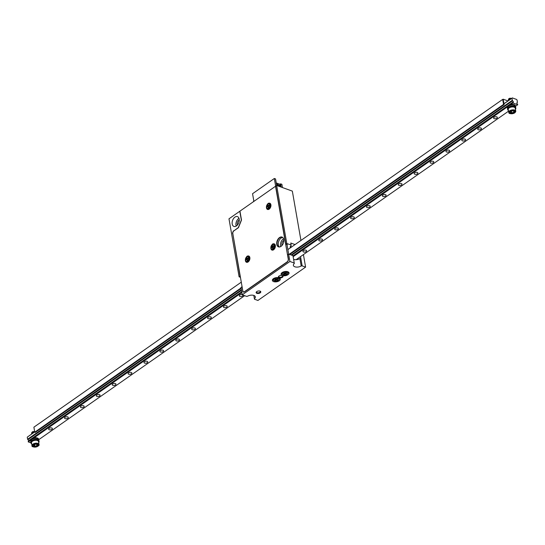 <?xml version="1.0" encoding="UTF-8"?>
<svg xmlns="http://www.w3.org/2000/svg" width="545" height="545" viewBox="0 0 545 545"><rect width="100%" height="100%" fill="white"/><g stroke="black" fill="none" stroke-linecap="round" stroke-linejoin="round"><path stroke-width="0.82" d="M242.096 286.813L240.951 287.413L242.246 294.811L246.572 296.364L247.519 296.248A4.742 2.446 -9.9 0 1 252.376 295.152A4.742 2.446 -9.9 0 1 255.346 296.861A4.742 2.446 -9.9 0 1 254.386 298.715L254.467 299.205L257.928 300.452L305.602 267.111L303.422 254.597M254.467 299.205L253.813 295.438M240.434 277.289L239.105 276.812L228.982 218.811L239.786 211.256L241.326 220.071L238.356 227.51L234.112 230.705M290.39 247.825A4.742 2.446 -9.9 0 1 290.219 247.376A4.742 2.446 -9.9 0 1 291.18 245.522L291.105 245.032L286.779 243.479L285.825 244.146L287.372 244.705L287.058 244.923M240.25 276.213L239.105 276.812M300.54 256.613L302.141 265.871L305.602 267.111M302.141 265.871L301.194 265.987L299.9 258.589L300.854 258.473M242.246 294.811L289.92 261.477L294.245 263.031L294.32 263.521A4.742 2.446 170.1 0 0 293.367 265.381A4.742 2.446 170.1 0 0 296.337 267.084A4.742 2.446 170.1 0 0 301.194 265.987M273.413 278.679A4.033 2.078 -9.9 0 1 277.623 277.575A4.033 2.078 -9.9 0 1 280.314 279.04A4.033 2.078 -9.9 0 1 276.703 281.779A4.033 2.078 -9.9 0 1 272.371 280.423A4.033 2.078 -9.9 0 1 273.413 278.679M282.153 272.568A4.033 2.078 -9.9 0 1 286.363 271.465A4.033 2.078 -9.9 0 1 289.054 272.922A4.033 2.078 -9.9 0 1 285.437 275.668A4.033 2.078 -9.9 0 1 281.111 274.312A4.033 2.078 -9.9 0 1 282.153 272.568M278.986 276.056A2.371 1.226 -9.9 0 1 282.446 275.62A2.371 1.226 -9.9 0 1 282.439 277.289A2.371 1.226 -9.9 0 1 279.292 277.841A2.371 1.226 -9.9 0 1 278.72 276.274A2.371 1.226 -9.9 0 1 278.986 276.056M256.743 291.609A2.371 1.226 -9.9 0 1 260.203 291.18A2.371 1.226 -9.9 0 1 260.19 292.849A2.371 1.226 -9.9 0 1 257.049 293.394A2.371 1.226 -9.9 0 1 256.477 291.827A2.371 1.226 -9.9 0 1 256.743 291.609M294.245 263.031L292.951 255.632L288.625 254.079L289.92 261.477M285.825 244.146L275.702 186.138L276.656 185.477L292.338 191.111L300.949 240.447M286.779 243.479L276.656 185.477M297.134 259.577L297.045 259.059M283.57 238.751A5.212 3.311 -70.2 0 0 280.566 245.775A5.212 3.311 -70.2 0 0 280.77 246.544M278.325 244.971A5.212 3.311 109.8 0 1 282.753 237.491A5.212 3.311 -70.2 0 0 278.325 244.971A5.212 3.311 -70.2 0 0 279.34 247.001A5.212 3.311 109.8 0 1 278.325 244.971M241.905 286.745L242.838 291.016M242.641 290.948A2.371 1.506 109.8 0 0 243.424 292.066A2.371 1.506 109.8 0 0 244.576 291.834L287.167 262.056A2.371 1.506 109.8 0 0 288.407 258.943L287.671 254.747L288.625 254.079M291.105 245.032L290.751 243.029L295.043 244.576M232.844 233.812L240.059 276.145M232.654 233.744A2.371 1.506 109.8 0 1 233.894 230.63M232.197 223.968A5.212 3.311 109.8 0 1 233.567 218.497A5.212 3.311 109.8 0 1 237.457 216.61A5.212 3.311 109.8 0 1 238.812 222.639A5.212 3.311 109.8 0 1 233.928 226.427A5.212 3.311 109.8 0 1 232.197 223.968M293.612 259.4A4.742 2.446 170.1 0 0 299.9 258.589M272.486 279.68A4.033 2.078 170.1 0 0 273.052 280.069M279.558 278.938A4.033 2.078 170.1 0 0 279.953 278.379M281.227 273.57A4.033 2.078 170.1 0 0 281.792 273.958M288.298 272.827A4.033 2.078 170.1 0 0 288.693 272.268M237.477 224.983A3.243 2.057 109.8 0 1 237.313 224.404A3.243 2.057 109.8 0 1 239.275 219.982M238.989 218.307A5.212 3.311 -70.2 0 0 235.992 225.33A5.212 3.311 -70.2 0 0 236.189 226.093M282.058 245.427A3.243 2.057 109.8 0 1 281.894 244.848A3.243 2.057 109.8 0 1 283.85 240.434M278.917 276.111A1.894 0.981 170.1 0 0 278.774 276.601A1.894 0.981 170.1 0 0 280.811 277.235A1.894 0.981 170.1 0 0 282.508 275.947A1.894 0.981 170.1 0 0 282.215 275.532M256.668 291.664A1.894 0.981 170.1 0 0 256.525 292.154A1.894 0.981 170.1 0 0 258.562 292.794A1.894 0.981 170.1 0 0 260.265 291.507A1.894 0.981 170.1 0 0 259.965 291.091M291.725 246.899A4.742 2.446 -9.9 0 1 290.471 246.306M254.386 298.715L253.82 295.438M49.248 429.767A1.894 0.981 170.1 0 0 51.346 429.658A1.894 0.981 170.1 0 0 52.381 428.554A1.894 0.981 170.1 0 0 51.789 427.989A1.894 0.981 170.1 0 0 49.69 428.098A1.894 0.981 170.1 0 0 48.648 429.201A1.894 0.981 170.1 0 0 49.248 429.767M65.134 418.655A1.894 0.981 170.1 0 0 67.239 418.546A1.894 0.981 170.1 0 0 68.275 417.443A1.894 0.981 170.1 0 0 67.682 416.877A1.894 0.981 170.1 0 0 65.577 416.986A1.894 0.981 170.1 0 0 64.542 418.09A1.894 0.981 170.1 0 0 65.134 418.655M81.028 407.544A1.894 0.981 170.1 0 0 83.126 407.435A1.894 0.981 170.1 0 0 84.168 406.332A1.894 0.981 170.1 0 0 83.569 405.766A1.894 0.981 170.1 0 0 81.471 405.875A1.894 0.981 170.1 0 0 80.428 406.979A1.894 0.981 170.1 0 0 81.028 407.544M96.921 396.433A1.894 0.981 170.1 0 0 99.02 396.324A1.894 0.981 170.1 0 0 100.055 395.22A1.894 0.981 170.1 0 0 99.463 394.655A1.894 0.981 170.1 0 0 97.364 394.764A1.894 0.981 170.1 0 0 96.322 395.868A1.894 0.981 170.1 0 0 96.921 396.433M112.808 385.322A1.894 0.981 170.1 0 0 114.913 385.213A1.894 0.981 170.1 0 0 115.949 384.109A1.894 0.981 170.1 0 0 115.356 383.544A1.894 0.981 170.1 0 0 113.251 383.653A1.894 0.981 170.1 0 0 112.216 384.756A1.894 0.981 170.1 0 0 112.808 385.322M128.702 374.211A1.894 0.981 170.1 0 0 130.8 374.102A1.894 0.981 170.1 0 0 131.842 372.991A1.894 0.981 170.1 0 0 131.243 372.433A1.894 0.981 170.1 0 0 129.145 372.542A1.894 0.981 170.1 0 0 128.102 373.645A1.894 0.981 170.1 0 0 128.702 374.211M144.595 363.099A1.894 0.981 170.1 0 0 146.694 362.99A1.894 0.981 170.1 0 0 147.729 361.88A1.894 0.981 170.1 0 0 147.136 361.321A1.894 0.981 170.1 0 0 145.038 361.43A1.894 0.981 170.1 0 0 143.996 362.534A1.894 0.981 170.1 0 0 144.595 363.099M160.482 351.988A1.894 0.981 170.1 0 0 162.587 351.879A1.894 0.981 170.1 0 0 163.623 350.769A1.894 0.981 170.1 0 0 163.03 350.21A1.894 0.981 170.1 0 0 160.925 350.312A1.894 0.981 170.1 0 0 159.889 351.423A1.894 0.981 170.1 0 0 160.482 351.988M176.376 340.877A1.894 0.981 170.1 0 0 178.474 340.768A1.894 0.981 170.1 0 0 179.516 339.658A1.894 0.981 170.1 0 0 178.917 339.099A1.894 0.981 170.1 0 0 176.818 339.201A1.894 0.981 170.1 0 0 175.776 340.312A1.894 0.981 170.1 0 0 176.376 340.877M192.269 329.766A1.894 0.981 170.1 0 0 194.367 329.657A1.894 0.981 170.1 0 0 195.403 328.546A1.894 0.981 170.1 0 0 194.81 327.988A1.894 0.981 170.1 0 0 192.712 328.09A1.894 0.981 170.1 0 0 191.67 329.2A1.894 0.981 170.1 0 0 192.269 329.766M208.156 318.655A1.894 0.981 170.1 0 0 210.261 318.546A1.894 0.981 170.1 0 0 211.297 317.435A1.894 0.981 170.1 0 0 210.704 316.877A1.894 0.981 170.1 0 0 208.599 316.979A1.894 0.981 170.1 0 0 207.563 318.089A1.894 0.981 170.1 0 0 208.156 318.655M224.049 307.543A1.894 0.981 170.1 0 0 226.148 307.435A1.894 0.981 170.1 0 0 227.19 306.324A1.894 0.981 170.1 0 0 226.591 305.765A1.894 0.981 170.1 0 0 224.492 305.868A1.894 0.981 170.1 0 0 223.45 306.978A1.894 0.981 170.1 0 0 224.049 307.543M242.205 294.572A1.894 0.981 170.1 0 0 240.229 294.825A1.894 0.981 170.1 0 0 239.344 295.867A1.894 0.981 170.1 0 0 239.943 296.432A1.894 0.981 170.1 0 0 242.041 296.323A1.894 0.981 170.1 0 0 243.077 295.213A1.894 0.981 170.1 0 0 243.043 295.104M303.504 251.988A1.894 0.981 170.1 0 0 305.609 251.879A1.894 0.981 170.1 0 0 306.644 250.768A1.894 0.981 170.1 0 0 306.052 250.209A1.894 0.981 170.1 0 0 303.947 250.312A1.894 0.981 170.1 0 0 302.911 251.422A1.894 0.981 170.1 0 0 303.504 251.988M319.397 240.87A1.894 0.981 170.1 0 0 321.496 240.767A1.894 0.981 170.1 0 0 322.538 239.657A1.894 0.981 170.1 0 0 321.938 239.098A1.894 0.981 170.1 0 0 319.84 239.201A1.894 0.981 170.1 0 0 318.798 240.311A1.894 0.981 170.1 0 0 319.397 240.87M335.291 229.758A1.894 0.981 170.1 0 0 337.389 229.656A1.894 0.981 170.1 0 0 338.425 228.546A1.894 0.981 170.1 0 0 337.832 227.98A1.894 0.981 170.1 0 0 335.734 228.089A1.894 0.981 170.1 0 0 334.691 229.2A1.894 0.981 170.1 0 0 335.291 229.758M351.178 218.647A1.894 0.981 170.1 0 0 353.283 218.545A1.894 0.981 170.1 0 0 354.318 217.435A1.894 0.981 170.1 0 0 353.725 216.869A1.894 0.981 170.1 0 0 351.62 216.978A1.894 0.981 170.1 0 0 350.585 218.089A1.894 0.981 170.1 0 0 351.178 218.647M367.071 207.536A1.894 0.981 170.1 0 0 369.169 207.434A1.894 0.981 170.1 0 0 370.212 206.323A1.894 0.981 170.1 0 0 369.612 205.758A1.894 0.981 170.1 0 0 367.514 205.867A1.894 0.981 170.1 0 0 366.472 206.977A1.894 0.981 170.1 0 0 367.071 207.536M382.965 196.425A1.894 0.981 170.1 0 0 385.063 196.323A1.894 0.981 170.1 0 0 386.098 195.212A1.894 0.981 170.1 0 0 385.506 194.647A1.894 0.981 170.1 0 0 383.407 194.756A1.894 0.981 170.1 0 0 382.365 195.866A1.894 0.981 170.1 0 0 382.965 196.425M398.851 185.314A1.894 0.981 170.1 0 0 400.956 185.211A1.894 0.981 170.1 0 0 401.992 184.101A1.894 0.981 170.1 0 0 401.399 183.536A1.894 0.981 170.1 0 0 399.294 183.645A1.894 0.981 170.1 0 0 398.259 184.755A1.894 0.981 170.1 0 0 398.851 185.314M414.745 174.202A1.894 0.981 170.1 0 0 416.843 174.1A1.894 0.981 170.1 0 0 417.886 172.99A1.894 0.981 170.1 0 0 417.286 172.424A1.894 0.981 170.1 0 0 415.188 172.533A1.894 0.981 170.1 0 0 414.145 173.644A1.894 0.981 170.1 0 0 414.745 174.202M430.639 163.091A1.894 0.981 170.1 0 0 432.737 162.989A1.894 0.981 170.1 0 0 433.772 161.879A1.894 0.981 170.1 0 0 433.18 161.313A1.894 0.981 170.1 0 0 431.081 161.422A1.894 0.981 170.1 0 0 430.039 162.533A1.894 0.981 170.1 0 0 430.639 163.091M446.525 151.98A1.894 0.981 170.1 0 0 448.63 151.878A1.894 0.981 170.1 0 0 449.666 150.767A1.894 0.981 170.1 0 0 449.073 150.202A1.894 0.981 170.1 0 0 446.968 150.311A1.894 0.981 170.1 0 0 445.933 151.421A1.894 0.981 170.1 0 0 446.525 151.98M462.419 140.869A1.894 0.981 170.1 0 0 464.517 140.767A1.894 0.981 170.1 0 0 465.559 139.656A1.894 0.981 170.1 0 0 464.96 139.091A1.894 0.981 170.1 0 0 462.862 139.2A1.894 0.981 170.1 0 0 461.819 140.31A1.894 0.981 170.1 0 0 462.419 140.869M478.312 129.758A1.894 0.981 170.1 0 0 480.411 129.655A1.894 0.981 170.1 0 0 481.446 128.545A1.894 0.981 170.1 0 0 480.854 127.98A1.894 0.981 170.1 0 0 478.755 128.089A1.894 0.981 170.1 0 0 477.713 129.199A1.894 0.981 170.1 0 0 478.312 129.758M494.199 118.647A1.894 0.981 170.1 0 0 496.304 118.544A1.894 0.981 170.1 0 0 497.34 117.434A1.894 0.981 170.1 0 0 496.747 116.868A1.894 0.981 170.1 0 0 494.642 116.977A1.894 0.981 170.1 0 0 493.606 118.088A1.894 0.981 170.1 0 0 494.199 118.647M503.968 103.72L512.293 97.902L511.932 98.264L512.3 100.341L291.132 254.978M511.932 98.264L503.989 103.816M34.723 431.933L27.25 437.158L27.611 439.236L241.367 289.776M510.617 104.613L512.927 103.005L517.75 104.735L515.516 106.302M30.915 442.86L28.238 441.9L30.54 440.285M33.879 437.955L241.851 292.542M293.135 256.681L507.279 106.949M38.777 439.645L244.664 295.683M296.133 259.692L508.546 111.173M517.328 102.296L517.103 100.117L516.565 99.435L512.293 97.902M27.25 437.158L34.703 431.838M512.927 103.005L513.424 101.874L512.3 100.341M517.471 102.201L516.755 103.066L517.75 104.735M28.238 441.9L28.687 440.939L241.748 291.963M28.762 440.885L27.611 439.236M27.863 439.733L241.469 290.376M291.766 255.21L512.545 100.839M28.653 440.735L241.714 291.766M292.999 255.905L513.342 101.84M28.742 440.769L241.728 291.847M293.012 255.987L513.424 101.874M293.033 256.102L513.376 102.038M28.163 441.464L30.902 439.549M32.605 438.364L241.776 292.106M293.06 256.245L507.64 106.207M509.343 105.022L512.845 102.569M27.788 439.297L241.394 289.94M291.309 255.04L512.47 100.403M504.432 103.393L503.88 103.196L503.185 99.197L502.831 99.442M503.185 99.197L507.974 100.92M241.285 282.167L33.892 427.178L34.764 432.178L35.33 432.383L241.142 288.475M289.756 254.488L504.125 104.599L503.253 99.599L502.681 99.394L503.553 104.395L289.191 254.283M502.681 99.394L287.869 249.59M241.047 287.944L34.764 432.178M504.125 104.599L503.553 104.395M34.505 431.974L32.353 432.369L31.63 433.071L31.78 433.881M33.456 432.71L31.699 433.943M31.658 433.963L32.407 432.982L33.688 432.546L32.026 433.711M31.842 433.84L31.542 433.207L32.012 432.464L34.58 431.878M33.075 446.737A3.556 1.833 -9.9 0 1 32.012 445.701C31.61 446.58 32.891 447.036 35.854 447.07C38.491 446.13 39.547 445.272 39.015 444.475L38.511 441.579A3.556 1.833 170.1 0 0 36.154 440.292A3.556 1.833 170.1 0 0 31.508 442.799L32.012 445.701A3.556 1.833 -9.9 0 1 36.658 443.187A3.556 1.833 -9.9 0 1 39.015 444.475A3.556 1.833 -9.9 0 1 38.368 445.81M33.034 432.825A1.185 0.613 -9.9 0 1 32.884 432.819A1.185 0.613 -9.9 0 1 32.094 432.349M32.162 432.117A1.185 0.613 -9.9 0 1 32.271 431.987A1.185 0.613 -9.9 0 1 33.763 431.565A1.185 0.613 -9.9 0 1 34.131 431.66A1.185 0.613 -9.9 0 1 34.424 431.96M33.579 445.572L34.853 446.185L34.567 444.536M34.178 444.577L36.358 444.073L37.959 444.843L37.169 446.157L36.597 444.304M36.358 444.073L34.097 444.645M37.959 444.843L37.51 444.631M33.524 445.544L33.967 444.625M37.455 444.72L36.849 445.728L34.853 446.185L34.778 446.702L33.177 445.939M34.131 431.66L34.396 431.783A1.478 0.763 -9.9 0 0 33.926 431.66L31.896 432.355L31.719 432.975L32.325 433.5M33.926 431.66L32.053 432.396L32.387 433.459M33.96 432.355L32.693 432.682L32.012 433.629M32.257 433.548L31.971 432.75L32.543 432.192L34.526 431.96M510.978 98.822L509.064 99.292L508.431 100.6M509.609 99.776L508.655 100.444M508.499 100.552L509.957 99.531M508.342 100.375L509.207 99.081L511.128 98.713M509.813 113.394A3.556 1.833 -9.9 0 1 508.751 112.359C508.792 113.898 510.808 114.069 514.787 112.876L515.754 111.139L515.25 108.237A3.556 1.833 170.1 0 0 511.435 107.038A3.556 1.833 170.1 0 0 508.247 109.456L508.751 112.359A3.556 1.833 -9.9 0 1 511.939 109.94A3.556 1.833 -9.9 0 1 515.754 111.139A3.556 1.833 -9.9 0 1 515.107 112.468M509.023 99.313A1.185 0.613 -9.9 0 1 509.01 98.645A1.185 0.613 -9.9 0 1 509.139 98.536A1.185 0.613 -9.9 0 1 510.869 98.325A1.185 0.613 -9.9 0 1 511.176 98.686M510.066 99.456A1.185 0.613 -9.9 0 1 509.63 99.483M514.201 111.214L514.63 111.371L514.099 112.692L513.533 111.071M514.099 112.692L511.769 113.367L511.517 111.166M514.357 111.371L512.838 110.724L514.63 111.371M511.769 113.367L509.984 112.726L510.515 111.405L512.838 110.724M510.754 111.337L512.784 110.798M511.36 98.55L509.343 98.584L508.512 99.142L508.396 99.973M509.459 99.878A1.478 0.763 -9.9 0 1 509.112 99.81M511.23 98.645L509.084 99.033L508.696 99.98L509.262 99.108L511.067 98.754M510.331 99.272L508.798 100.287M509.037 100.089L509.922 99.558M508.437 110.546A4.149 2.139 -9.9 0 1 507.661 109.559L507.558 108.959A4.149 2.139 -9.9 0 1 508.628 107.161A4.149 2.139 -9.9 0 1 512.961 106.03A4.149 2.139 -9.9 0 1 515.727 107.535L515.836 108.135A4.149 2.139 -9.9 0 1 515.441 109.32M507.661 109.559A4.149 2.139 -9.9 0 1 508.73 107.767A4.149 2.139 -9.9 0 1 513.07 106.629A4.149 2.139 -9.9 0 1 515.836 108.135M507.586 108.441A4.149 2.139 -9.9 0 1 507.381 107.958L507.279 107.358A4.149 2.139 -9.9 0 1 508.349 105.567A4.149 2.139 -9.9 0 1 512.682 104.429A4.149 2.139 -9.9 0 1 515.447 105.934L515.556 106.534A4.149 2.139 -9.9 0 1 515.522 107.052M507.381 107.958A4.149 2.139 -9.9 0 1 508.451 106.166A4.149 2.139 -9.9 0 1 512.791 105.028A4.149 2.139 -9.9 0 1 515.556 106.534M30.847 441.784A4.149 2.139 -9.9 0 1 30.643 441.3L30.54 440.701A4.149 2.139 -9.9 0 1 31.61 438.902A4.149 2.139 -9.9 0 1 35.943 437.771A4.149 2.139 -9.9 0 1 38.709 439.277L38.818 439.876A4.149 2.139 -9.9 0 1 38.79 440.394M30.643 441.3A4.149 2.139 -9.9 0 1 31.712 439.502A4.149 2.139 -9.9 0 1 36.052 438.371A4.149 2.139 -9.9 0 1 38.818 439.876M31.699 443.889A4.149 2.139 -9.9 0 1 30.922 442.901L30.82 442.302A4.149 2.139 -9.9 0 1 31.889 440.503A4.149 2.139 -9.9 0 1 36.222 439.372A4.149 2.139 -9.9 0 1 38.988 440.878L39.097 441.477A4.149 2.139 -9.9 0 1 38.702 442.663M30.922 442.901A4.149 2.139 -9.9 0 1 31.992 441.103A4.149 2.139 -9.9 0 1 36.331 439.972A4.149 2.139 -9.9 0 1 39.097 441.477M279.387 185.498L279.544 186.513L276.894 185.538L279.565 186.499L279.387 185.498A0.709 0.45 109.8 0 0 279.156 185.157A0.709 0.45 109.8 0 1 279.387 185.498L276.717 184.537A0.709 0.45 -70.2 0 0 276.458 184.19A0.709 0.45 -70.2 0 1 276.717 184.537L276.867 185.552L276.717 184.537L279.387 185.498M278.808 185.232A0.709 0.45 109.8 0 1 279.156 185.157L276.478 184.203L279.156 185.157A0.709 0.45 109.8 0 0 278.808 185.232M276.397 183.835L279.319 185.259L276.397 183.835M279.476 185.314L279.694 186.567L279.476 185.314M280.484 186.853L280.041 184.305L276.24 182.936L280.041 184.305L280.484 186.853M281.247 187.126L280.675 183.856L279.789 184.21L280.675 183.856L281.888 184.292L280.675 183.856L281.247 187.126M282.453 187.562L281.888 184.292L282.453 187.562M288.25 259.059L275.538 186.254L239.943 211.14L241.496 220.044L238.458 227.667L233.934 230.835A2.132 1.356 -70.2 0 0 232.817 233.635L242.797 290.832A2.132 1.356 -70.2 0 0 243.506 291.841A2.132 1.356 -70.2 0 0 244.541 291.636L287.133 261.859A2.132 1.356 -70.2 0 0 288.25 259.059L274.333 178.488L275.538 178.923L276.683 185.484M288.659 254.086L286.997 244.562M274.333 178.488L252.56 193.707L253.677 200.11A1.894 1.206 109.8 0 1 253.398 201.739M278.686 246.926A5.212 3.311 109.8 0 1 277.119 244.535A5.212 3.311 109.8 0 1 278.413 239.18A5.212 3.311 109.8 0 1 282.208 237.13M269.128 205.649L268.644 205.472L269.06 205.186L269.141 205.642L268.726 205.935A0.634 0.402 109.8 0 0 268.392 206.759L268.481 207.284L268.12 207.543L268.031 207.018A0.634 0.402 109.8 0 0 267.82 206.719L268.419 206.936M268.508 206.65L267.513 206.78A0.634 0.402 109.8 0 1 267.82 206.719M268.372 205.547L267.759 205.492L268.031 204.716L268.126 205.24A0.634 0.402 109.8 0 0 268.338 205.533L268.964 205.765M267.016 206.609L267.432 206.323A0.634 0.402 109.8 0 0 267.759 205.492M268.079 204.729L267.67 204.968M267.718 204.981L268.167 205.376M267.057 206.63L267.139 207.086M273.57 246.272L273.086 246.095L273.501 245.809L273.583 246.265L273.161 246.558A0.634 0.402 109.8 0 0 272.834 247.382L272.561 248.166L272.466 247.641A0.634 0.402 109.8 0 0 272.262 247.341L272.861 247.559M272.95 247.273L271.955 247.403A0.634 0.402 109.8 0 1 272.262 247.341M272.813 246.17L272.2 246.115L272.473 245.339L272.568 245.863A0.634 0.402 109.8 0 0 272.779 246.156L273.406 246.388M271.458 247.232L271.873 246.946A0.634 0.402 109.8 0 0 272.2 246.115M272.52 245.352L272.112 245.591M272.159 245.604L272.609 245.999M271.499 247.253L271.58 247.709M248.084 258.446L247.6 258.276L248.016 257.983L247.675 258.732A0.634 0.402 109.8 0 0 247.348 259.563L247.076 260.34L246.98 259.815A0.634 0.402 109.8 0 0 246.776 259.515L247.376 259.733M247.464 259.454L246.469 259.577A0.634 0.402 109.8 0 1 246.776 259.515M247.328 258.35L246.715 258.289L246.987 257.512L247.083 258.037A0.634 0.402 109.8 0 0 247.294 258.337L247.921 258.562M245.972 259.413L246.388 259.12A0.634 0.402 109.8 0 0 246.715 258.289M247.035 257.526L246.626 257.765M246.674 257.785L247.123 258.173M246.013 259.427L246.095 259.89M283.202 273.018L284.524 273.495L283.305 274.346L283.85 274.544L285.069 273.692L286.391 274.169L286.895 273.815L285.566 273.338L286.786 272.486L286.248 272.296L285.028 273.147L283.7 272.67L283.202 273.018M284.476 272.95L284.524 273.495M285.444 272.854L285.566 273.338M286.295 273.604L286.391 274.169M284.974 273.127L285.069 273.692M283.761 274.033L283.85 274.544M274.462 279.129L275.784 279.605L274.564 280.457L275.109 280.655L276.329 279.803L277.65 280.28L278.154 279.926L276.826 279.456L278.045 278.597L277.507 278.406L276.288 279.258L274.966 278.781L274.462 279.129M275.736 279.06L275.784 279.605M276.703 278.965L276.826 279.456M277.555 279.714L277.65 280.28M276.233 279.238L276.329 279.803M275.021 280.144L275.109 280.655M244.541 291.636L287.133 261.859M267.82 203.85A3.318 2.105 109.8 0 1 269.802 203.224A3.318 2.105 109.8 0 1 270.661 207.059A3.318 2.105 109.8 0 1 267.561 209.464A3.318 2.105 109.8 0 1 266.457 207.897A3.318 2.105 109.8 0 1 266.43 207.72M272.262 244.473A3.318 2.105 109.8 0 1 274.244 243.847A3.318 2.105 109.8 0 1 275.102 247.682A3.318 2.105 109.8 0 1 272.003 250.087A3.318 2.105 109.8 0 1 270.899 248.52A3.318 2.105 109.8 0 1 270.872 248.343M246.776 256.647A3.318 2.105 109.8 0 1 248.758 256.021A3.318 2.105 109.8 0 1 249.617 259.856A3.318 2.105 109.8 0 1 246.51 262.268A3.318 2.105 109.8 0 1 245.414 260.701A3.318 2.105 109.8 0 1 245.386 260.524M276.778 244.412A5.212 3.311 109.8 0 1 278.148 238.942A5.212 3.311 109.8 0 1 282.038 237.061A5.212 3.311 109.8 0 1 283.386 243.084A5.212 3.311 109.8 0 1 278.509 246.871A5.212 3.311 109.8 0 1 276.778 244.412M269.884 203.258A3.318 2.105 -70.2 0 0 268.447 203.551M266.723 208.347A3.318 2.105 -70.2 0 0 267.643 209.498M274.326 243.881A3.318 2.105 -70.2 0 0 272.888 244.174M271.165 248.97A3.318 2.105 -70.2 0 0 272.084 250.121M248.84 256.055A3.318 2.105 -70.2 0 0 247.403 256.348M245.679 261.15A3.318 2.105 -70.2 0 0 246.599 262.295M282.119 237.089A5.212 3.311 -70.2 0 0 278.277 239.064A5.212 3.311 -70.2 0 0 276.949 244.473A5.212 3.311 -70.2 0 0 278.597 246.905M244.719 291.698A2.132 1.356 109.8 0 1 243.683 291.902A2.132 1.356 109.8 0 1 243.595 291.868M37.169 446.157L34.778 446.702M36.597 443.678A3.202 1.649 170.1 0 0 32.462 446.103A3.202 1.649 170.1 0 0 37.646 446.382A3.202 1.649 170.1 0 0 36.597 443.678M509.984 112.726L510.515 111.405M514.637 112.883A3.202 1.649 170.1 0 0 513.002 110.328A3.202 1.649 170.1 0 0 509.282 112.931A3.202 1.649 170.1 0 0 514.637 112.883M510.352 112.325L511.81 112.849L513.744 112.284L514.146 111.289M268.467 207.175L268.031 207.018M266.485 207.236A2.371 1.506 109.8 0 1 268.569 203.837A2.371 1.506 109.8 0 1 269.175 207.304A2.371 1.506 109.8 0 1 266.485 207.236M268.358 206.657L267.432 206.323M269.38 203.571A2.848 1.805 109.8 0 1 270.122 206.862A2.848 1.805 109.8 0 1 267.459 208.926L266.362 207.441C267.288 203.823 268.297 202.536 269.38 203.571L269.973 203.782A2.848 1.805 109.8 0 1 270.954 205.526A2.82 1.792 109.8 0 0 270.954 205.445L269.973 203.782M268.045 209.137L269.85 208.503A2.82 1.792 109.8 0 0 269.911 208.428A2.848 1.805 109.8 0 1 268.045 209.137L267.459 208.926M272.902 247.798L272.466 247.641M270.926 247.859A2.371 1.506 109.8 0 1 273.011 244.46A2.371 1.506 109.8 0 1 273.617 247.927A2.371 1.506 109.8 0 1 270.926 247.859M272.8 247.28L271.873 246.946M273.822 244.194A2.848 1.805 109.8 0 1 274.564 247.484A2.848 1.805 109.8 0 1 271.901 249.549L270.804 248.064C271.73 244.446 272.738 243.159 273.822 244.194L274.408 244.405A2.848 1.805 109.8 0 1 275.395 246.149A2.82 1.792 109.8 0 0 275.395 246.067M274.298 249.106A2.82 1.792 109.8 0 0 274.353 249.051A2.848 1.805 109.8 0 1 272.486 249.76L271.901 249.549M247.416 259.972L246.98 259.815M245.441 260.04A2.371 1.506 109.8 0 1 247.525 256.641A2.371 1.506 109.8 0 1 248.132 260.101A2.371 1.506 109.8 0 1 245.441 260.04M247.314 259.454L246.388 259.12M248.336 256.375A2.848 1.805 109.8 0 1 249.079 259.658A2.848 1.805 109.8 0 1 246.415 261.729L245.318 260.244C246.245 256.627 247.253 255.333 248.336 256.375L248.922 256.586A2.848 1.805 109.8 0 1 249.91 258.323A2.82 1.792 109.8 0 0 249.91 258.241L248.922 256.586M248.813 261.287A2.82 1.792 109.8 0 0 248.867 261.232A2.848 1.805 109.8 0 1 247.001 261.941L246.415 261.729M282.875 272.582A2.977 1.533 -9.9 0 1 287.031 271.969A2.977 1.533 -9.9 0 1 287.201 274.142A2.977 1.533 -9.9 0 1 283.046 274.755A2.977 1.533 -9.9 0 1 282.875 272.582M287.038 274.135A2.732 1.41 170.1 0 0 286.881 272.139A2.732 1.41 170.1 0 0 283.059 272.704A2.732 1.41 170.1 0 0 283.216 274.7A2.732 1.41 170.1 0 0 287.038 274.135M281.472 273.338A3.515 1.812 -9.9 0 1 281.445 273.215L281.472 273.338C282.685 275.198 284.626 275.45 287.283 274.094L288.38 272.132M274.135 278.693A2.977 1.533 -9.9 0 1 278.291 278.079A2.977 1.533 -9.9 0 1 278.461 280.253A2.977 1.533 -9.9 0 1 274.305 280.866A2.977 1.533 -9.9 0 1 274.135 278.693M278.297 280.246A2.732 1.41 170.1 0 0 278.141 278.25A2.732 1.41 170.1 0 0 274.319 278.815A2.732 1.41 170.1 0 0 274.476 280.811A2.732 1.41 170.1 0 0 278.297 280.246M279.639 278.243L278.543 280.205C275.886 281.561 273.944 281.309 272.732 279.449A3.515 1.812 -9.9 0 1 272.704 279.326M36.222 444.127L37.66 444.815M33.483 445.728L34.144 444.638M510.297 112.461L510.726 111.398M509.01 98.645L508.601 99.04M510.869 98.325L511.251 98.495M274.408 244.405L275.402 246.047M274.292 249.126L272.486 249.76M248.806 261.3L247.001 261.941"/></g></svg>
